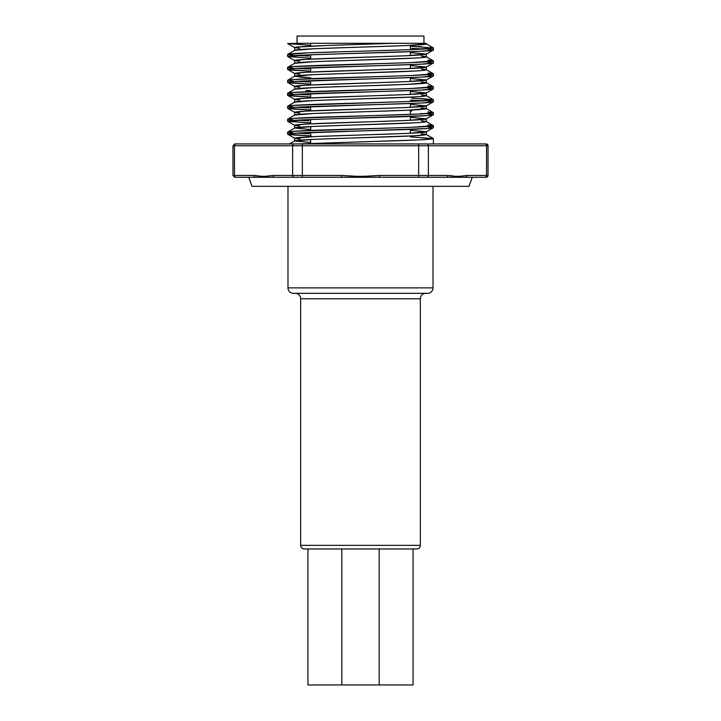 <?xml version="1.0" encoding="UTF-8"?>
<svg xmlns="http://www.w3.org/2000/svg" width="721" height="721" viewBox="0 0 721 721"><rect width="100%" height="100%" fill="white"/><g stroke="black" fill="none" stroke-linecap="round" stroke-linejoin="round"><path stroke-width="1.08" d="M295.231 293.33A5.444 5.444 0 0 1 300.666 298.764L300.666 545.346A3.623 3.623 0 0 0 304.298 548.969L416.702 548.969A3.623 3.623 0 0 0 420.334 545.346L300.666 545.346L420.334 545.346L420.334 298.764A5.444 5.444 0 0 1 425.769 293.33A5.444 5.444 0 0 0 420.334 298.764L300.666 298.764A5.444 5.444 0 0 0 295.231 293.33M427.58 293.33A5.444 5.444 0 0 0 433.024 287.886L433.024 186.351L433.024 287.886L287.976 287.886L287.976 186.351L287.976 287.886A5.444 5.444 0 0 0 293.42 293.33L427.58 293.33A5.444 5.444 0 0 0 433.024 287.886L287.976 287.886A5.444 5.444 0 0 0 293.42 293.33L425.769 293.33M342.124 684.95L307.921 684.95L307.921 548.969L307.921 684.95L413.079 684.95L413.079 548.969L413.079 684.95L378.876 684.95M341.826 548.969L341.826 684.95L341.826 548.969M379.174 684.95L379.174 548.969L379.174 684.95L341.826 684.95M300.666 545.346L300.666 298.764L420.334 298.764L420.334 545.346A3.623 3.623 0 0 1 416.702 548.969L304.298 548.969A3.623 3.623 0 0 1 300.666 545.346M248.727 177.285L252.026 186.351L468.974 186.351L472.273 177.285L468.974 186.351L252.026 186.351L248.727 177.285M485.9 143.93L484.963 143.93A1.812 1.568 90 0 1 486.531 145.741L488.036 145.741A1.812 1.812 0 0 0 486.224 143.93L486.224 143.93A1.812 1.812 0 0 1 488.036 145.741L486.531 145.741L486.531 175.473L466.974 175.473C460.629 176.582 454.284 176.582 447.939 175.473L428.382 175.473L428.382 145.741L486.531 145.741L486.531 175.473L488.036 175.473A1.812 1.812 0 0 1 486.224 177.285L235.1 177.285M297.043 36.05L297.043 43.305L287.616 43.548L301.847 43.305L297.061 43.305L297.043 36.05L423.957 36.05L297.043 36.05M423.957 43.305L423.957 36.05L423.957 43.305M250.457 177.285L255.595 177.285A1.812 1.568 90 0 1 254.026 175.473L234.469 175.473A1.812 1.568 90 0 0 236.037 177.285L234.776 177.285L236.037 177.285A1.812 1.568 -90 0 1 234.469 175.473L232.964 175.473L232.964 145.741L232.964 175.473L234.469 175.473L234.469 145.741L292.618 145.741L292.618 175.473L273.061 175.473L263.535 176.501L254.026 175.473L234.469 175.473L234.469 145.741L232.964 145.741L234.469 145.741A1.812 1.568 -90 0 1 236.037 143.93L235.1 143.93M310.643 143.353L310.643 139.504L310.643 143.353M310.643 136.756L310.643 132.466L310.643 136.756M310.643 130.411L310.643 126.563M310.643 123.814L310.643 119.524L310.643 123.814M310.643 110.863L310.643 106.573L310.643 110.863M310.643 97.921L310.643 93.631L310.643 97.921M310.643 84.97L310.643 80.689L310.643 84.97M310.643 72.028L310.643 67.738L310.643 72.028M310.643 59.086L310.643 54.796L310.643 59.086M310.643 46.135L310.643 43.305L310.643 46.135M410.357 45.378L410.357 49.668L410.357 45.378M410.357 51.732L410.357 55.571L410.357 51.732M410.357 64.674L410.357 68.522L410.357 64.674M410.357 77.616L410.357 81.464L410.357 77.616M410.357 90.567L410.357 94.415L410.357 90.567M410.357 103.509L410.357 107.357L410.357 103.509M410.357 110.106L410.357 114.396L410.357 110.106M410.357 116.46L410.357 120.299L410.357 116.46M410.357 129.401L410.357 133.25L410.357 129.401M311.364 135.899L293.672 135.007L287.616 134.169L293.087 133.376L427.913 128.491L433.384 127.698L433.384 125.634L411.799 127.284L293.087 131.321L287.616 132.114L287.616 134.169L294.664 138.234C295.547 137.522 306.524 136.801 327.577 136.08C368.62 134.656 428.58 133.187 426.336 131.763L410.357 130.285L426.336 131.763L426.336 134.512L426.336 131.763L406.842 133.412L314.158 136.593L294.664 138.234L294.664 140.992L314.158 139.342L415.188 135.737L426.336 134.512L421.397 133.727M287.688 43.639L310.643 45.252L287.616 43.548L294.664 47.622C292.411 46.189 352.47 44.729 393.495 43.305L426.336 43.305L426.336 43.9C428.58 45.324 368.62 46.784 327.577 48.217C306.524 48.929 295.547 49.65 294.664 50.371L314.158 48.722L406.842 45.549L426.336 43.9L426.336 43.305L393.495 43.305L327.613 45.459L296.827 47.108L294.664 47.622L294.664 50.326L294.664 47.622L299.603 48.415M421.397 57.635L426.336 56.842L426.336 54.093L406.842 55.742L305.812 59.338L294.664 60.564L294.664 63.268L294.664 60.564L299.603 61.357M410.357 52.615L426.336 54.093L426.336 56.842C428.58 58.266 368.62 59.735 327.577 61.159C306.524 61.88 295.547 62.601 294.664 63.313L314.158 61.673L415.188 58.068M421.397 70.577L426.336 69.793L426.336 67.035L406.842 68.684L305.812 72.289L294.664 73.515L294.664 76.219L294.664 73.515L299.603 74.299M287.688 69.531L310.643 71.145L293.087 70.234L287.616 69.441L293.087 68.648L421.037 64.196L433.384 62.97L433.384 60.915L411.799 62.556L293.087 66.593L287.616 67.386L287.616 69.441L294.664 73.515C295.547 72.794 306.524 72.073 327.577 71.352C368.62 69.928 428.58 68.468 426.336 67.035L410.357 65.557L426.336 67.035L426.336 69.793C425.453 70.505 414.476 71.226 393.423 71.947C352.38 73.371 292.42 74.84 294.664 76.264L314.158 74.614L415.188 71.009M287.688 82.473L310.643 84.096L293.087 83.176L287.616 82.392L293.087 81.599L421.037 77.138L433.384 75.912L433.384 73.857L411.799 75.507L293.087 79.535L287.616 80.328L287.616 82.392L294.664 86.457C292.42 85.033 352.38 83.564 393.423 82.14C414.476 81.419 425.453 80.707 426.336 79.986L410.357 78.499L426.336 79.986L426.336 82.735C428.58 84.159 368.62 85.628 327.577 87.052C306.524 87.773 295.547 88.485 294.664 89.206L314.158 87.556L406.842 84.384L426.336 82.735L426.336 79.986L406.842 81.626L305.812 85.231L294.664 86.457L294.664 89.161L294.664 86.457L299.603 87.25M421.397 96.47L426.336 95.677L426.336 92.928L406.842 94.577L305.812 98.182L294.664 99.399L294.664 102.103L294.664 99.399L299.603 100.192M287.688 95.415L310.643 97.038L293.087 96.127L287.616 95.334L293.087 94.541L421.037 90.08L433.384 88.863L433.384 86.799L411.799 88.449L293.087 92.486L287.616 93.27L287.616 95.334L294.664 99.399C295.547 98.678 306.524 97.966 327.577 97.245C368.62 95.821 428.58 94.352 426.336 92.928L410.357 91.45L426.336 92.928L426.336 95.677C425.453 96.398 414.476 97.119 393.423 97.84C352.38 99.264 292.42 100.724 294.664 102.157L314.158 100.507L415.188 96.902M287.688 108.366L310.643 109.98L293.087 109.069L287.616 108.276L293.087 107.492L421.037 103.031L433.384 101.805L433.384 99.75L411.799 101.391L293.087 105.428L287.616 106.221L287.616 108.276L294.664 112.35C295.547 111.629 306.524 110.908 327.577 110.187C368.62 108.763 428.58 107.303 426.336 105.87L410.357 104.392L426.336 105.87L426.336 108.628C425.453 109.349 414.476 110.061 393.423 110.782C352.38 112.206 292.42 113.675 294.664 115.099L314.158 113.449L406.842 110.268L426.336 108.628L426.336 105.87L406.842 107.519L305.812 111.124L294.664 112.35L294.664 115.054L294.664 112.35L299.603 113.134M421.397 122.363L426.336 121.57L426.336 118.821L406.842 120.47L305.812 124.066L294.664 125.292L294.664 128.041L314.158 126.4L415.188 122.795M412.457 55.472L410.357 55.364L412.457 55.472M427.913 60.122L433.312 60.825L426.255 56.752L421.397 56.049M412.457 68.414L410.357 68.306L412.457 68.414M427.913 73.064L433.312 73.767L426.255 69.694L421.397 69M305.812 77.48L299.603 77.057M412.448 81.356L410.357 81.248M427.913 86.015L433.312 86.718L426.255 82.636L421.397 81.942M310.643 90.693L305.812 90.431M412.457 94.307L410.357 94.199L412.457 94.307M421.037 98.525L433.384 99.75L426.255 95.587L421.397 94.893M308.543 87.836L310.643 87.935L308.543 87.827M412.457 107.249L410.357 107.141L412.457 107.249M427.913 111.899L433.384 112.692L421.037 113.918L293.087 118.37L287.616 119.163L287.616 121.227L309.201 119.578L427.913 115.54L433.384 114.747L433.312 112.602L426.255 108.529L421.397 107.835M412.457 120.191L410.357 120.092L412.457 120.191M427.913 124.85L433.384 125.634L426.336 121.57C425.453 122.291 414.476 123.012 393.423 123.724C352.38 125.157 292.42 126.617 294.664 128.041L310.643 129.528L294.664 128.041L294.664 125.292C295.547 124.571 306.524 123.85 327.577 123.138C368.62 121.705 428.58 120.245 426.336 118.821L410.357 117.334L426.336 118.821L426.336 121.57L421.397 120.777M412.457 133.142L410.357 133.034L412.457 133.142M308.552 126.671L310.643 126.779M287.688 121.308L310.643 122.931L287.616 121.227L294.745 125.391L299.603 126.085M430.545 47.406L433.384 47.965L433.384 50.028L433.384 47.965L411.799 49.614L309.201 52.795L287.616 54.435L287.616 56.499L309.201 54.85L421.037 51.245L433.384 50.028L427.913 49.235M411.799 48.379L424.435 48.992L411.799 48.379M287.688 56.58L294.664 60.564C292.42 59.14 352.38 57.68 393.423 56.247C414.476 55.535 425.453 54.814 426.336 54.093L433.384 50.028C435.872 51.452 369.485 52.912 324.053 54.336C300.747 55.057 288.598 55.778 287.616 56.499L310.643 58.203L287.616 56.499L287.616 54.435C288.598 53.724 300.747 53.003 324.053 52.282C369.485 50.858 435.872 49.389 433.384 47.965L410.357 46.261L421.848 46.784M426.336 67.035L433.384 62.97C432.402 63.691 420.253 64.412 396.947 65.124C351.515 66.557 285.128 68.017 287.616 69.441L287.616 67.386C285.128 65.962 351.515 64.493 396.947 63.069C420.253 62.348 432.402 61.627 433.384 60.915L433.384 62.97L427.913 62.177M309.201 56.085L296.565 55.472L309.201 56.085M294.745 50.272L287.616 54.435L293.087 55.229M426.336 79.986L433.384 75.912C435.872 77.345 369.485 78.805 324.053 80.229C300.747 80.95 288.598 81.671 287.616 82.392L287.616 80.328C288.598 79.607 300.747 78.895 324.053 78.174C369.485 76.75 435.872 75.281 433.384 73.857L433.384 75.912L427.913 75.128M309.201 69.027L296.565 68.414L309.201 69.027M294.745 63.223L287.616 67.386L293.087 68.171M426.336 92.928L433.384 88.863C432.402 89.584 420.253 90.296 396.947 91.017C351.515 92.441 285.128 93.91 287.616 95.334L287.616 93.27C285.128 91.846 351.515 90.386 396.947 88.962C420.253 88.241 432.402 87.52 433.384 86.799L433.384 88.863L427.913 88.07M309.201 81.978L296.565 81.356L309.201 81.978M294.745 76.165L287.616 80.328L293.087 81.122M421.037 100.579L410.357 100.102M426.336 105.87L433.384 101.805C432.402 102.526 420.253 103.247 396.947 103.968C351.515 105.392 285.128 106.852 287.616 108.276L287.616 106.221C288.598 105.5 300.747 104.779 324.053 104.058C369.485 102.634 435.872 101.174 433.384 99.75L433.384 101.805L427.913 101.012M433.312 99.66L411.799 98.101M309.201 94.92L296.565 94.307L309.201 94.92M294.745 89.116L287.616 93.27L293.087 94.063M421.037 113.53L424.435 113.72M426.336 118.821L433.384 114.747C432.402 115.468 420.253 116.189 396.947 116.91C351.515 118.334 285.128 119.794 287.616 121.227L287.616 119.163C288.598 118.442 300.747 117.73 324.053 117.009C369.485 115.585 435.872 114.116 433.384 112.692L433.384 114.747L427.913 113.963M410.357 110.989L411.799 111.043M309.201 107.871L296.565 107.249L309.201 107.871M294.745 102.058L287.616 106.221L293.087 107.014M426.336 131.763L433.384 127.698C432.402 128.419 420.253 129.131 396.947 129.852C351.515 131.276 285.128 132.745 287.616 134.169L287.616 132.114C288.598 131.393 300.747 130.672 324.053 129.951C369.485 128.527 435.872 127.067 433.384 125.634L433.384 127.698L427.913 126.905M309.201 120.813L296.565 120.191L309.201 120.813M294.745 114.999L287.616 119.163L293.087 119.956M411.799 136.936L433.384 138.585L433.384 143.93L433.384 138.585L418.45 139.937L298.233 143.93L396.947 140.739C420.253 140.018 432.402 139.306 433.384 138.585L410.357 136.882M309.201 133.755L296.565 133.142L309.201 133.755M294.664 128.041L287.616 132.114L293.087 132.898M308.552 139.613L310.643 139.721M426.336 54.093L410.357 52.606M393.495 43.305L301.847 43.305L393.495 43.305M287.688 134.259L310.643 135.872M433.312 47.883L426.336 43.9M294.664 76.264L310.643 77.742M433.312 138.495L426.336 134.512C425.453 135.233 414.476 135.954 393.423 136.675C352.38 138.099 292.42 139.559 294.664 140.992L310.643 142.47L294.664 140.992L294.664 138.234L300.134 139.072M289.491 143.93L294.664 140.992M432.492 177.285L470.543 177.285M486.224 143.93L236.037 143.93A1.812 1.568 90 0 0 234.469 145.741L292.618 145.741L292.618 175.473L302.351 175.473L302.351 145.741L418.649 145.741L418.649 175.473L379.525 175.473L360.491 176.501L341.475 175.473L302.351 175.473L302.351 145.741L292.618 145.741A1.812 1.568 -90 0 1 294.186 143.93L236.037 143.93M455.077 176.312L450.328 175.618M465.405 177.285A1.812 1.568 -90 0 0 466.974 175.473A1.812 1.568 90 0 1 465.405 177.285L484.963 177.285A1.812 1.568 -90 0 0 486.531 175.473A1.812 1.568 90 0 1 484.963 177.285L486.224 177.285A1.812 1.812 0 0 0 488.036 175.473L466.974 175.473L458.646 176.447M236.037 177.285L274.629 177.285A1.812 1.568 -90 0 1 273.061 175.473C266.707 176.582 260.362 176.582 254.026 175.473A1.812 1.568 -90 0 0 255.595 177.285A1.812 1.568 -90 0 1 254.026 175.473L256.406 175.618M261.164 176.312L264.733 176.447M428.382 145.741L418.649 145.741L418.649 175.473L428.382 175.473L428.382 145.741L486.531 145.741A1.812 1.568 -90 0 0 484.963 143.93L426.814 143.93A1.812 1.568 90 0 1 428.382 145.741A1.812 1.568 -90 0 0 426.814 143.93L418.649 143.93L418.649 145.741L428.382 145.741M457.493 176.501L458.421 176.465M447.939 175.473A1.812 1.568 90 0 1 446.371 177.285A1.812 1.568 -90 0 0 447.939 175.473L428.382 175.473A1.812 1.568 90 0 1 426.814 177.285L446.371 177.285M263.571 176.501L264.508 176.465M426.814 177.285A1.812 1.568 -90 0 0 428.382 175.473L418.649 175.473L418.649 177.285L426.814 177.285M379.525 177.285L418.649 177.285L418.649 175.473L379.525 175.473L379.525 177.285L379.525 175.473C366.836 176.582 354.146 176.582 341.475 175.473L341.475 177.285L379.525 177.285M254.026 175.473A1.812 1.568 90 0 0 255.595 177.285M302.351 177.285L341.475 177.285L341.475 175.473L302.351 175.473L302.351 177.285L302.351 175.473L273.061 175.473A1.812 1.568 90 0 0 274.629 177.285L294.186 177.285A1.812 1.568 -90 0 1 292.618 175.473A1.812 1.568 90 0 0 294.186 177.285L302.351 177.285M302.351 145.741L418.649 145.741L418.649 143.93L302.351 143.93L302.351 145.741L302.351 143.93L294.186 143.93A1.812 1.568 90 0 0 292.618 145.741L302.351 145.741M372.883 43.305L325.243 43.305M315.627 43.305L301.874 43.305M488.036 145.741L488.036 175.473M232.964 175.473L234.776 177.285M232.964 145.741L234.776 143.93"/></g></svg>

